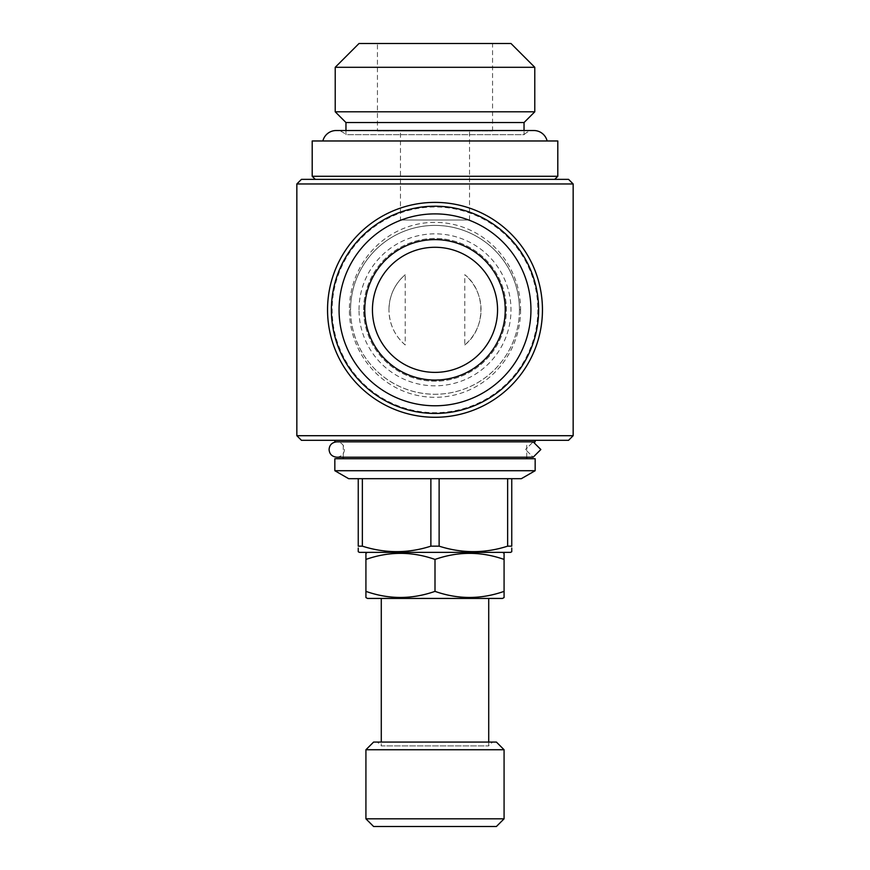 <?xml version="1.0" encoding="UTF-8"?>
<svg xmlns="http://www.w3.org/2000/svg" width="870" height="870" viewBox="0 0 870 870"><rect width="100%" height="100%" fill="white"/><g stroke="black" fill="none" stroke-linecap="round" stroke-linejoin="round"><path stroke-width="0.65" stroke-dasharray="4.35 3.26" d="M336.755 441.851L533.169 441.851L525.491 449.529L533.169 441.851L336.755 441.851C341.508 442.384 344.063 444.951 344.433 449.529C344.063 454.096 341.508 456.663 336.755 457.196L533.169 457.196L525.491 449.529L533.169 457.196L540.846 449.529M377.439 131L492.561 131L377.439 131L377.439 43.5L492.561 43.5L377.439 43.5M492.561 131L492.561 43.5M400.461 220.034L469.539 220.034L400.461 220.034L400.461 131L469.539 131L400.461 131M469.539 220.034L469.539 131M345.966 130.533L345.966 134.709L524.034 134.709A13.659 13.659 0 0 1 533.854 130.533L336.146 130.533A13.659 13.659 0 0 1 345.966 134.709L524.034 134.709L524.034 130.533M322.868 140.973L547.132 140.973L322.868 140.973M367.455 552.374L502.545 552.374L367.455 552.374M488.722 742.066L488.722 745.905L492.561 742.066L377.439 742.066L381.277 745.905L488.722 745.905L381.277 745.905L381.277 742.066M381.277 598.429L488.722 598.429L381.277 598.429M535.159 440.318L334.841 440.318L535.159 440.318M343.28 458.729L526.72 458.729L343.28 458.729M526.72 457.196L526.72 441.851L343.28 441.851L526.72 441.851M343.28 457.196L343.28 441.851M315.266 179.35L554.734 179.35L315.266 179.35M537.845 309.829A102.845 102.845 0 0 1 435 412.685A102.845 102.845 0 0 1 332.155 309.829A102.845 102.845 0 0 1 435 206.984A102.845 102.845 0 0 1 537.845 309.829M542.456 309.829A107.456 107.456 0 0 1 435 417.285A107.456 107.456 0 0 1 327.544 309.829A107.456 107.456 0 0 1 435 202.384A107.456 107.456 0 0 1 542.456 309.829M519.433 309.829A84.433 84.433 0 0 1 435 394.262A84.433 84.433 0 0 1 350.566 309.829L350.577 310.09C350.708 356.667 388.422 394.219 435.272 394.262C481.893 394.023 519.412 356.319 519.433 309.829L519.433 309.698C519.368 263.208 481.741 225.45 434.761 225.406C388.183 225.602 350.545 263.371 350.566 309.829A84.433 84.433 0 0 1 435 225.406A84.433 84.433 0 0 1 519.433 309.829M520.597 309.687C520.76 357.07 483.372 397.035 435.239 397.329C387.193 397.275 349.37 357.548 349.403 310.09C349.066 262.675 386.813 222.611 434.619 222.339C482.872 222.307 520.717 262.272 520.597 309.687L519.433 309.698M497.553 309.829A62.553 62.553 0 0 0 435 247.276A62.553 62.553 0 0 0 372.447 309.829A62.553 62.553 0 0 0 435 372.382A62.553 62.553 0 0 0 497.553 309.829M331.383 309.829A103.617 103.617 0 0 1 435 206.212A103.617 103.617 0 0 1 538.617 309.829A103.617 103.617 0 0 1 435 413.446A103.617 103.617 0 0 1 331.383 309.829M363.616 309.829A71.383 71.383 0 0 1 435 238.456A71.383 71.383 0 0 1 506.383 309.829A71.383 71.383 0 0 1 435 381.212A71.383 71.383 0 0 1 363.616 309.829A71.383 71.383 0 0 1 435 238.456A71.383 71.383 0 0 1 506.383 309.829A71.383 71.383 0 0 1 435 381.212A71.383 71.383 0 0 1 363.616 309.829M359.016 309.829A75.984 75.984 0 0 1 435 233.845A75.984 75.984 0 0 1 510.984 309.829A75.984 75.984 0 0 1 435 385.823A75.984 75.984 0 0 1 359.016 309.829M568.545 440.318L301.455 440.318M573.156 435.707L296.844 435.707M573.156 183.961L296.844 183.961M568.545 179.35L301.455 179.35M557.8 176.284L312.199 176.284M557.8 140.973L312.199 140.973M510.603 552.374L359.397 552.374M358.244 551.71L358.244 548.067M521.347 478.685L362.366 478.685L362.366 546.164L358.244 546.164L358.244 478.685L348.652 478.685M362.366 546.164C385.095 553.461 407.932 553.461 430.878 546.164L430.878 478.685L358.244 478.685M439.122 546.164C461.85 553.461 484.688 553.461 507.634 546.164L507.634 478.685L439.122 478.685L439.122 546.164L430.878 546.164M511.756 478.685L511.756 546.164L507.634 546.164M511.756 548.067L511.756 551.46M535.159 470.713L334.841 470.713M535.159 458.729L334.841 458.729M535.159 441.851L334.841 441.851M362.366 478.685L430.878 478.685M439.122 478.685L507.634 478.685M496.4 826.5L373.6 826.5M504.078 818.822L365.922 818.822M504.078 749.744L365.922 749.744M496.4 742.066L373.6 742.066M377.439 742.066L492.561 742.066M502.545 598.429L367.455 598.429M365.922 593.46L365.922 597.255M435 591.372C412.032 599.473 389.01 599.473 365.922 591.372L365.922 559.432C388.89 551.33 411.912 551.33 435 559.432C457.968 551.33 480.99 551.33 504.078 559.432L504.078 591.372C481.11 599.473 458.088 599.473 435 591.372L435 559.432M504.078 597.538L504.078 593.46M365.922 553.255L365.922 557.333M504.078 557.333L504.078 553.537M534.778 111.806L335.222 111.806M335.222 67.294L534.778 67.294M510.984 43.5L359.016 43.5M524.034 122.55L345.966 122.55M405.224 344.966A46.056 46.056 0 0 1 388.944 309.829C389.303 324.086 394.719 335.798 405.224 344.966L405.224 274.702C394.73 283.848 389.303 295.561 388.944 309.829A46.056 46.056 0 0 1 405.224 274.702M464.776 344.966C486.199 328.305 486.254 291.428 464.776 274.702L464.776 344.966A46.056 46.056 0 0 0 464.776 274.702M349.403 310.09L350.577 310.09"/><path stroke-width="1.3" d="M540.846 449.529L533.169 441.851L540.846 449.529L533.169 457.196L336.755 457.196C332.014 456.663 329.447 454.096 329.077 449.529C329.447 444.951 332.014 442.384 336.755 441.851M524.034 130.533L524.034 122.55L534.778 111.806L534.778 67.294L335.222 67.294L359.016 43.5L510.984 43.5L534.778 67.294M345.966 130.533L345.966 122.55L524.034 122.55M345.966 122.55L335.222 111.806L534.778 111.806M335.222 111.806L335.222 67.294M322.868 140.973A13.659 13.659 0 0 1 336.146 130.533L533.854 130.533A13.659 13.659 0 0 1 547.132 140.973M367.455 552.374L365.922 553.255L365.922 559.432C389.01 551.33 412.032 551.33 435 559.432C458.088 551.33 481.11 551.33 504.078 559.432L504.078 557.333M502.545 552.374L504.078 553.255L504.078 597.538L502.545 598.429L367.455 598.429L365.922 597.538L365.922 591.372C388.89 599.473 411.912 599.473 435 591.372C457.968 599.473 480.99 599.473 504.078 591.372L504.078 593.46M488.722 742.066L488.722 598.429M381.277 742.066L381.277 598.429M373.6 742.066L496.4 742.066L504.078 749.744L365.922 749.744L373.6 742.066M504.078 818.822L496.4 826.5L373.6 826.5L365.922 818.822L504.078 818.822L504.078 749.744M365.922 818.822L365.922 749.744M334.841 440.318L334.841 441.851L535.159 441.851L535.159 440.318M526.72 458.729L526.72 457.196M343.28 458.729L343.28 457.196M334.841 470.713L535.159 470.713L535.159 458.729L334.841 458.729L334.841 470.713L348.652 478.685L521.347 478.685L535.159 470.713M358.244 548.067L358.244 551.71L359.397 552.374L510.603 552.374L511.756 551.71L511.756 548.067M507.634 478.685L507.634 546.164L511.756 546.164L511.756 478.685M507.634 546.164C484.905 553.461 462.068 553.461 439.122 546.164L439.122 478.685M430.878 478.685L430.878 546.164L439.122 546.164M430.878 546.164C408.15 553.461 385.312 553.461 362.366 546.164L362.366 478.685M358.244 478.685L358.244 546.164L362.366 546.164M312.199 176.284L557.8 176.284L557.8 140.973L312.199 140.973L312.199 176.284L315.266 179.35M554.734 179.35L557.8 176.284M542.456 309.829A107.456 107.456 0 0 1 435 417.285A107.456 107.456 0 0 1 327.544 309.829A107.456 107.456 0 0 1 435 202.384A107.456 107.456 0 0 1 542.456 309.829M301.455 179.35L568.545 179.35L573.156 183.961L296.844 183.961L301.455 179.35M573.156 435.707L296.844 435.707L301.455 440.318L568.545 440.318L573.156 435.707L573.156 183.961M296.844 435.707L296.844 183.961M372.447 309.829A62.553 62.553 0 0 1 435 247.276A62.553 62.553 0 0 1 497.553 309.829A62.553 62.553 0 0 1 435 372.382A62.553 62.553 0 0 1 372.447 309.829M505.231 309.829A70.231 70.231 0 0 1 435 380.06A70.231 70.231 0 0 1 364.769 309.829A70.231 70.231 0 0 1 435 239.609A70.231 70.231 0 0 1 505.231 309.829M339.061 309.829A95.939 95.939 0 0 1 435 213.889A95.939 95.939 0 0 1 530.939 309.829A95.939 95.939 0 0 1 435 405.779A95.939 95.939 0 0 1 339.061 309.829M331.383 309.829A103.617 103.617 0 0 1 435 206.212A103.617 103.617 0 0 1 538.617 309.829A103.617 103.617 0 0 1 435 413.446A103.617 103.617 0 0 1 331.383 309.829M365.922 557.333L365.922 593.46M435 591.372L435 559.432"/></g></svg>
